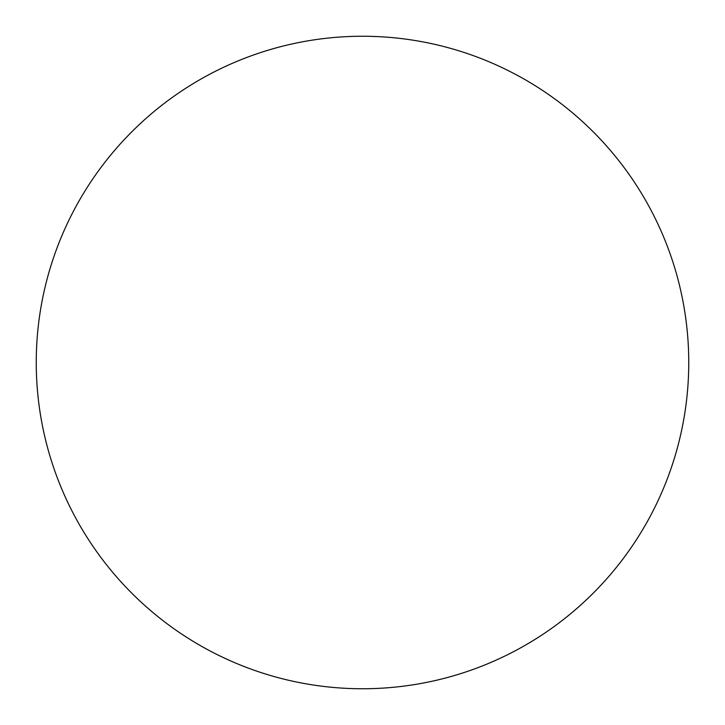<?xml version="1.0" encoding="UTF-8"?>
<svg xmlns="http://www.w3.org/2000/svg" width="725" height="725" viewBox="0 0 725 725"><rect width="100%" height="100%" fill="white"/><g stroke="black" fill="none" stroke-linecap="round" stroke-linejoin="round"><path stroke-width="0.54" stroke-dasharray="3.62 2.72" d="M688.75 362.5A326.25 326.25 0 0 0 362.5 36.25A326.25 326.25 0 0 0 36.25 362.5A326.25 326.25 0 0 0 362.5 688.75A326.25 326.25 0 0 0 688.75 362.5"/><path stroke-width="1.09" d="M688.75 362.5A326.25 326.25 0 0 0 362.5 36.25A326.25 326.25 0 0 0 36.25 362.5A326.25 326.25 0 0 0 362.5 688.75A326.25 326.25 0 0 0 688.75 362.5"/></g></svg>
